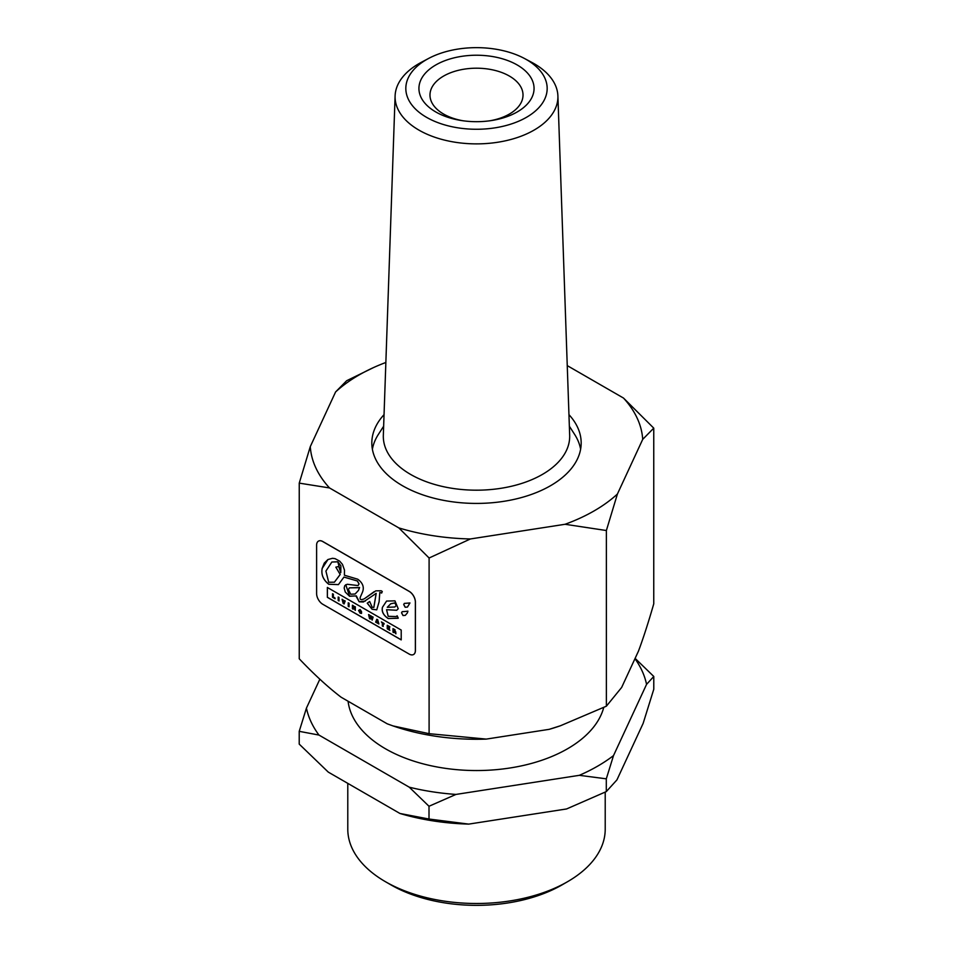 <?xml version="1.0" encoding="UTF-8"?>
<svg xmlns="http://www.w3.org/2000/svg" width="953" height="953" viewBox="0 0 953 953"><rect width="100%" height="100%" fill="white"/><g stroke="black" fill="none" stroke-linecap="round" stroke-linejoin="round"><path stroke-width="1.43" d="M524.341 58.419L531.607 62.279A81.41 47.007 180 0 1 557.898 95.931L569.668 435.307A93.191 53.797 180 0 1 476.5 490.187A93.191 53.797 180 0 1 383.332 435.307L395.102 95.931A81.41 47.007 180 0 1 418.927 63.637A81.41 47.007 180 0 1 421.393 62.279L428.659 58.419A70.677 40.812 180 0 1 524.341 58.419A70.677 40.812 180 0 1 527.855 116.492A70.677 40.812 180 0 1 427.218 117.707A70.677 40.812 180 0 1 426.527 59.598A70.677 40.812 180 0 1 428.659 58.419M569.346 426.205L574.635 434.425A104.675 60.432 180 0 1 580.615 449.22M372.385 449.22A104.675 60.432 180 0 1 378.365 434.425L383.654 426.205M435.807 64.959A57.549 33.224 180 0 1 526.259 71.761A57.549 33.224 180 0 1 491.724 120.507A57.549 33.224 180 0 1 461.276 120.507A57.549 33.224 180 0 1 435.807 64.959M557.898 95.931A81.41 47.007 180 0 1 476.5 143.879A81.41 47.007 180 0 1 395.102 95.931M462.824 120.733A46.518 26.863 180 0 1 429.982 95.062A46.518 26.863 180 0 1 443.598 76.073A46.518 26.863 180 0 1 494.309 70.248A46.518 26.863 180 0 1 523.018 95.062A46.518 26.863 180 0 1 490.176 120.733M372.289 616.674L371.741 618.64L370.479 615.626L369.955 617.615L368.585 614.542L369.514 618.592L370.288 619.045L370.848 617.187L372.17 620.129L373.076 617.127L372.289 616.674L373.076 617.127M368.585 614.542L369.383 614.995M369.442 614.971L370.002 617.58M371.182 616.031L370.479 615.626M371.229 616.007L371.634 618.104M373.123 617.091L372.17 620.129M370.8 617.52L370.288 619.045M415.365 650.518L415.365 602.082A8.72 5.039 -120 0 0 409.194 591.408L322.781 541.578A8.72 5.039 -120 0 0 318.421 541.149A8.72 5.039 -120 0 0 316.61 545.14L316.61 593.576A8.72 5.039 -120 0 0 322.781 604.262L409.194 654.08A8.72 5.039 -120 0 0 413.554 654.508A8.72 5.039 -120 0 0 415.365 650.518L415.413 650.482A8.72 5.039 60 0 1 413.614 654.485A8.72 5.039 60 0 1 413.578 654.497L413.554 654.508M404.715 611.516L407.908 611.147L407.372 612.91L405.275 615.376L403 615.531L401.535 612.803L402.19 611.683L404.715 611.516M409.957 602.951L407.431 607.085L405.168 607.24L403.703 604.512L404.346 603.392L409.933 602.975M386.561 609.694L388.205 616.293L396.103 616.579L397.151 615.805L398.259 618.14L388.205 618.545C383.392 615.304 381.462 611.564 382.427 607.311L386.573 601.069L394.947 600.855L398.235 608.741L396.686 610.277L386.561 609.694L396.71 610.265M401.213 639.892L327.356 597.317L327.356 587.465L401.213 630.052L401.213 639.892M345.76 584.677L349.608 596.221L356.351 595.887L349.548 596.256L345.248 592.016L344.176 588.013L344.772 585.654L347.202 584.26L358.03 585.571L359.007 583.963L357.315 580.985L343.962 577.077L338.422 584.618L328.761 584.272C323.234 579.912 321.042 574.623 322.162 568.393L324.282 563.08L327.903 559.542L332.561 558.291L335.122 558.672L339.637 561.114L342.449 564.355L344.486 570.12L344.402 575.219L357.732 579.21C362.95 583.033 364.487 587.477 362.319 592.552L360.413 596.9C359.436 599.651 360.734 600.283 364.308 598.794L375.768 590.86L381.188 590.753L382.284 591.515L381.665 593.052L379.794 592.421L379.115 601.76L376.745 609.849L372.075 609.241L367.25 603.189L369.657 601.474L372.242 607.323L373.802 607.43L376.161 593.385L363.379 601.986L359.186 601.808L356.005 596.101M358.078 585.535L359.055 583.939L357.375 580.961L343.962 577.077M356.351 595.887L359.233 601.784L365.356 601.045M375.268 593.862L376.161 593.385M376.209 593.35L373.862 607.395M369.657 601.474L367.25 603.189M367.31 603.166L372.123 609.217L376.769 609.837M327.415 587.429L327.356 597.317M327.415 597.281L401.189 639.82M386.608 601.045L382.487 607.275C381.522 611.528 383.451 615.281 388.264 618.521L398.092 618.247M397.151 615.817L396.103 616.579M404.382 603.38L403.75 604.488L405.216 607.216L407.467 607.073M402.214 611.671L401.594 612.767L403.059 615.507L405.299 615.364M318.469 541.113L318.421 541.149A8.72 5.039 60 0 1 318.469 541.113A8.72 5.039 60 0 1 322.841 541.542L409.242 591.372A8.72 5.039 60 0 1 415.413 602.058L415.413 650.482M327.987 559.494L322.221 568.369C320.994 574.48 323.186 579.769 328.809 584.237L338.446 584.594M374.148 591.682L364.368 598.758M379.794 592.421L381.688 593.004M387.263 607.299L394.792 607.001L396.257 605.548L394.828 602.939L390.718 603.797L387.263 607.299M390.778 603.773L394.887 602.904L396.305 605.512L394.816 606.978M337.815 561.817L331.847 562.032L325.914 571.061L328.69 582.247L334.408 582.188L340.173 574.48L335.837 567.154L338.72 566.499L340.769 572.658L340.9 565.844L337.815 561.817L340.769 572.658M335.897 567.13L340.173 574.48M340.233 574.456L334.408 582.188M331.847 562.032L337.874 561.782M338.982 600.986L338.982 597.471L338.196 597.007L338.196 600.533L339.042 600.962L338.982 597.471M338.196 597.007L339.042 597.436M348.238 606.322L349.036 606.787L349.036 603.261L348.238 602.808L348.238 606.322M348.238 602.808L349.096 603.237L349.036 606.787M383.13 626.443L383.13 623.596L384.083 624.144L384.083 623.476L381.379 621.916L382.332 623.131L382.332 625.99L383.189 626.419L383.189 623.619M381.379 621.916L384.083 624.144M334.884 597.96L333.324 597.054L333.324 594.195L332.526 593.743L332.526 597.269L335.087 598.734L334.932 597.924L335.087 598.734M332.526 593.743L333.324 594.195M333.371 594.172L333.324 597.054M333.371 597.019L334.932 597.924M389.467 628.587L388.014 626.407L389.622 627.336L389.801 626.764L387.24 625.287L387.24 628.813L389.884 630.338L388.014 628.587L388.014 627.741L389.467 628.587L389.467 627.92M388.062 626.431L389.527 627.896M387.24 625.287L389.86 626.74L389.622 627.336M388.062 627.777L389.884 630.338M343.521 602.046L342.079 599.258L343.175 603.404L344.093 603.94L345.153 601.021L344.355 600.569L343.711 602.653M344.355 600.569L345.2 600.986L344.093 603.94M342.913 599.735L342.079 599.258M342.961 599.699L343.58 602.01M360.746 612.648L359.352 610.968L360.031 610.218L361.449 611.457L360.043 609.575L358.554 610.48L360.103 613.208L361.509 613.41L361.509 611.897L360.079 611.076L360.746 612.052L360.091 612.565L360.794 612.612M358.554 610.48L360.091 609.539L358.602 610.444L360.091 609.539L361.449 611.457M360.079 611.076L361.556 611.862L361.521 613.41M359.4 610.944L360.091 612.565M378.841 623.977L377.686 619.784L376.804 619.271L375.649 622.13L378.901 623.941L377.686 619.784M377.364 620.891L377.638 621.975L376.852 621.523L377.364 620.891M377.293 620.343L376.852 621.523M376.911 621.487L377.614 621.892M377.745 619.76L376.804 619.271M393.005 628.623L394.959 629.683L395.281 631.779L394.911 629.719L393.005 628.623L393.005 632.149L393.792 632.601L393.792 631.041L395.912 633.816L395.733 631.803M395.304 631.827L395.912 633.816M393.792 630.409L393.792 629.719L395.114 630.767M393.851 629.754L393.851 630.386M393.851 631.077L393.792 632.601M354.516 608.622L352.419 605.215L352.419 608.741L353.182 609.181L353.182 606.93L355.29 610.396L355.29 606.87L354.516 606.43L354.516 608.622M353.229 607.073L353.182 609.181M353.265 605.703L352.419 605.215M353.313 605.667L354.576 608.586M355.29 606.87L354.516 606.43M355.338 606.835L355.29 610.396M349.406 587.858L348.357 589.55L350.704 594.231L355.112 594.005L358.459 590.395L359.519 587.56L349.406 587.858L359.341 587.691M359.579 587.524L358.507 590.36L355.112 594.005M398.842 527.914A166.334 96.039 0 0 0 470.413 538.957L429.1 558.005L398.842 527.914L329.5 487.936L299.242 483.123L299.242 658.797C314.049 674.379 328.011 687.184 341.114 697.215L387.228 723.815L392.993 725.912L429.1 733.679L486.256 739.099A162.26 93.68 180 0 1 393.923 726.222L392.993 725.912M429.1 558.005L429.1 733.679M568.953 414.65A104.675 60.432 180 0 1 581.175 442.99A104.675 60.432 180 0 1 550.512 485.72A104.675 60.432 180 0 1 436.438 498.824A104.675 60.432 180 0 1 371.825 442.99A104.675 60.432 180 0 1 384.047 414.65M653.758 428.147L642.715 439.357A166.334 96.039 0 0 0 623.5 398.056L653.758 428.147L653.758 603.821C648.362 622.535 643.263 638.296 638.474 651.102L621.642 687.458L606.37 706.197L560.471 725.745L549.214 729.331L486.256 739.099M606.37 530.523L565.058 524.281A166.334 96.039 0 0 0 617.413 494.023L606.37 530.523L606.37 706.197M299.242 483.123L310.285 446.623A166.334 96.039 0 0 0 329.5 487.936M346.63 380.747L373.6 367.536A166.334 96.039 0 0 0 335.587 391.957L346.63 380.747M385.858 362.474A166.334 96.039 0 0 0 373.6 367.536M306.437 708.103A171.302 98.898 0 0 0 318.957 735.061L299.218 731.332L306.437 708.103L319.851 679.191M635.115 658.368L653.782 676.463L646.563 684.361A171.302 98.898 0 0 0 634.972 658.678M579.329 775.325A171.302 98.898 0 0 0 613.518 755.586L606.299 778.827L579.329 775.325L455.975 794.421L429.005 806.262L409.266 787.19A171.302 98.898 0 0 0 455.975 794.421M299.218 731.332L299.218 744.114L328.285 772.109L399.938 813.469L429.005 819.032L468.721 824.107A166.835 96.324 180 0 1 399.938 813.469M468.721 824.107L566.582 808.954L606.299 791.598L616.936 779.888L643.144 723.375L653.782 689.245L653.782 676.463M560.471 725.745L559.077 726.222A162.26 93.68 180 0 1 549.214 729.331M310.285 446.623L335.587 391.957M565.058 524.281L470.413 538.957M642.715 439.357L617.413 494.023M567.249 365.618L623.5 398.056M318.957 735.061L409.266 787.19M429.005 806.262L429.005 819.032M605.215 792.146L605.215 829.181A128.715 74.31 180 0 1 567.511 881.728A128.715 74.31 180 0 1 385.488 881.728L385.488 881.728A128.715 74.31 180 0 1 347.785 829.181L347.785 783.366M390.968 884.896L385.488 881.728L390.968 884.896A120.96 69.831 0 0 0 562.032 884.896L567.511 881.728M613.518 755.586L646.563 684.361M603.726 707.507A128.715 74.31 180 0 1 516.562 766.855A128.715 74.31 180 0 1 385.488 748.784A128.715 74.31 180 0 1 348.083 701.241M606.299 778.827L606.299 791.598"/></g></svg>
